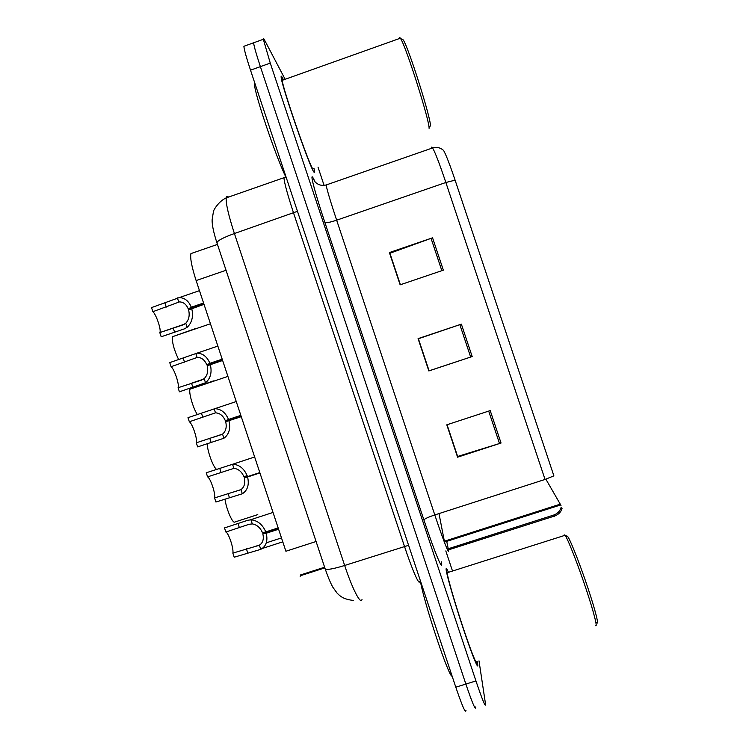 <?xml version="1.0" encoding="UTF-8"?>
<svg xmlns="http://www.w3.org/2000/svg" width="749" height="749" viewBox="0 0 749 749"><rect width="100%" height="100%" fill="white"/><g stroke="black" fill="none" stroke-linecap="round" stroke-linejoin="round"><path stroke-width="1.12" d="M324.617 567.218L300.649 574.904L300.152 576.402M316.078 541.508L285.903 551.245L196.126 280.566C191.744 266.944 190.012 257.956 190.92 253.602L193.158 252.825M477.684 664.148L477.169 661.423L477.684 664.148M448.267 571.89C446.75 568.491 446.029 567.63 446.104 569.296L446.151 569.839C446.741 575.466 454.68 602.879 463.303 628.729C471.945 654.663 478.564 670.926 477.74 664.588C478.564 670.926 471.945 654.663 463.303 628.729C454.68 602.879 446.741 575.466 446.151 569.839L446.104 569.296C446.029 567.63 446.75 568.491 448.267 571.89M313.794 171.895C314.477 172.982 314.739 172.841 314.58 171.474L314.018 168.534L314.58 171.474C314.739 172.841 314.477 172.982 313.794 171.895C309.515 166.681 281.493 85.667 281.156 77.316C281.493 85.667 309.515 166.681 313.794 171.895M283.478 79.871L282.457 77.793C281.409 75.818 280.969 75.658 281.156 77.316C280.969 75.658 281.409 75.818 282.457 77.793L283.478 79.871M562.078 508.693L561.151 507.288C560.046 511.09 557.565 513.683 553.698 515.05L554.709 516.707M254.379 42.515L253.593 42.796C254.005 46.204 256.27 54.153 260.38 66.633L465.859 684.062C472.319 703.068 475.624 710.848 475.765 707.412L475.718 706.953M400.397 284.732L389.901 253.237L432.557 237.817L389.377 252.563L400.135 284.826L443.352 270.174L432.557 237.817M400.191 284.807L389.377 252.563M490.211 410.592L446.797 424.823L457.583 457.18L501.044 443.034L490.211 410.592M447.069 424.739L457.639 456.469L501.044 443.034M457.611 456.366L457.583 457.18M418.391 338.726L429.093 370.811L418.195 338.82L461.365 324.139L418.073 338.632L428.84 370.942L472.179 356.543L461.365 324.139M429.093 370.811L472.179 356.543M442.284 149.369L443.633 150.474C446.161 155.109 449.99 165.005 455.102 180.163L553.886 475.868L545.047 479.454L445.861 182.494C439.635 164.022 435.216 152.506 432.613 147.937C431.808 146.682 431.461 146.804 431.564 148.302M285.144 79.282L264.425 39.837C263.545 38.162 263.171 37.984 263.32 39.294L270.267 63.094L475.943 680.944C482.393 699.969 485.595 707.786 485.567 704.397L479.004 660.852M452.359 570.588L445.814 550.936M323.942 184.956L318.016 167.139M457.396 456.431L446.853 424.805M545.871 479.182L561.001 505.453M244.783 45.97L243.884 46.298C244.193 49.734 246.402 57.692 250.512 70.172L455.795 687.179C462.273 706.157 465.663 713.909 465.981 710.417M263.32 39.294L253.593 42.796C254.005 46.204 256.27 54.153 260.38 66.633L465.859 684.062C472.319 703.068 475.624 710.848 475.765 707.412M278.6 529.225L266.241 533.232L262.805 533.719C264.06 539.008 262.918 542.847 259.388 545.244L232.845 553.108C233.95 548.877 228.642 532.848 225.861 532.024L224.503 527.923L247.797 520.274L250.952 519.797C257.59 520.452 262.543 524.487 265.801 531.902L278.16 527.895M266.241 533.232C268.002 540.956 266.167 546.33 260.746 549.363L234.203 557.209L232.845 553.108M265.801 531.902L262.487 532.754C260.296 527.652 256.907 524.703 252.31 523.916L249.117 524.272L225.861 532.024M262.805 533.719L278.413 528.654M225 499.049C225.917 507.56 231.806 522.062 234.362 522.184L257.778 514.619M207.595 476.87L206.237 472.769L232.677 464.24C239.137 464.567 243.959 468.378 247.151 475.652L243.912 476.729C241.73 471.664 238.397 468.874 233.894 468.35L207.595 476.87C210.535 478.208 215.843 494.228 214.57 497.926L240.963 489.659C244.408 487 245.494 483.011 244.23 477.693L259.809 472.572M259.931 472.928L247.591 476.982C249.361 484.743 247.61 490.342 242.32 493.778L215.927 502.027L214.57 497.926M243.912 476.729L247.151 475.652M247.591 476.982L244.23 477.693M241.272 416.678L225.674 421.724C226.947 427.061 225.908 431.199 222.547 434.13L196.304 442.799C197.755 439.616 192.456 423.625 189.338 421.762L187.98 417.67L214.897 408.673C221.021 408.963 225.561 412.559 228.52 419.459L240.832 415.349M228.96 420.788C230.739 428.587 229.063 434.411 223.914 438.24L197.661 446.891L196.304 442.799M240.897 415.564L225.355 420.751C223.183 415.723 219.897 413.092 215.497 412.839L189.338 421.762M225.355 420.751L228.52 419.459M225.674 421.724L241.225 416.538M222.631 360.484L207.136 365.802C208.409 371.158 207.417 375.446 204.159 378.648L201.35 380.174L178.065 387.72C179.676 385.061 174.386 369.079 171.1 366.701L169.742 362.61L197.099 353.125C202.885 353.369 207.145 356.767 209.898 363.312L222.191 359.155M210.338 364.632C212.136 372.487 210.535 378.526 205.516 382.758L179.414 391.811L178.065 387.72M222.331 359.586L206.808 364.829C204.758 359.997 201.631 357.516 197.427 357.357L171.1 366.701M206.808 364.829L209.898 363.312M204.009 304.337L188.608 309.927C189.89 315.31 188.954 319.748 185.78 323.222L183.028 324.897L159.902 332.556C161.466 330.009 156.251 314.524 152.871 311.687L151.523 307.605L179.273 297.587C184.731 297.793 188.739 301.004 191.295 307.212L203.569 303.008M191.735 308.541C193.551 316.424 192.025 322.688 187.138 327.322L184.357 328.886L161.185 336.778L159.827 332.696M203.775 303.654L188.289 308.953C186.379 304.375 183.439 302.025 179.47 301.894L152.871 311.687M188.289 308.953L191.295 307.212M216.63 469.342C213.39 467.825 206.996 450.299 207.286 443.698M213.446 380.913L190.077 389.134L227.911 376.401M197.362 414.534C193.12 408.477 188.374 391.849 190.077 389.134M196.032 328.39L172.551 336.676L210.45 323.765M178.637 359.595C173.89 349.511 171.858 341.872 172.551 336.676M566.703 535.807L568.051 536.996C571.272 542.126 580.484 565.654 588.021 588.311C595.605 611.015 599.378 626.417 596.56 622.503M563.913 535.161L564.849 534.87L565.383 535.675C568.706 541.012 578.312 565.664 586.224 589.416C594.172 613.225 598.142 629.319 595.221 625.162M447.799 572.03L447.134 572.742C447.687 578.041 455.139 603.741 463.21 627.943C471.299 652.229 477.516 667.499 476.748 661.554M420.283 580.428C423.391 601.101 449.194 678.65 452.124 676.132M401.988 39.248L403.205 39.866C408.542 47.374 431.218 119.138 430.394 125.673L429.926 126.609M399.301 38.583C399.254 37.216 399.61 37.094 400.359 38.208L400.565 38.536C406.052 46.344 429.889 121.656 429.074 128.341M283.038 80.031C282.354 78.898 282.083 79.001 282.233 80.321C282.56 88.139 308.738 163.881 312.81 168.956L313.578 168.684M254.885 83.289L254.613 84.525C253.939 91.912 276.297 158.039 285.865 177.007M226.039 270.267L196.126 280.566M444.719 543.044L438.998 513.589M441.311 561.806C443.698 573.856 434.897 553.099 423.915 519.965L324.888 222.481C326.199 223.099 330.112 222.331 336.647 220.187L434.794 514.938C442.528 538.213 449.072 555.037 448.567 550.571L446.741 541.368M324.888 222.481C315.104 193.214 309.58 172.12 312.932 177.663L314.608 180.827M326.826 184.741L326.105 184.994C327.06 190.087 330.571 201.818 336.647 220.187L445.861 182.494L455.102 180.163M553.698 515.05L447.209 549.101M270.267 63.094L250.512 70.172M475.943 680.944L455.795 687.179M545.047 479.454L434.794 514.938C428.259 517.128 424.636 518.804 423.915 519.965M315.011 181.82L313.644 179.339L315.16 181.998C318.25 185.022 321.901 186.014 326.105 184.994L432.613 147.937C436.667 146.757 440.337 147.6 443.633 150.474M560.158 504.189L444.054 541.321M459.849 324.654L470.662 357.048M488.694 411.089L499.517 443.52M431.049 238.341L441.844 270.679M228.258 196.884C227.144 196.004 226.46 196.332 226.207 197.886C225.767 203.428 228.501 215.309 234.409 233.529L344.662 565.476C352.414 589.004 360.737 605.023 362.001 599.509M408.598 545.309L344.662 565.476C333.277 568.968 326.779 570.101 325.169 568.875L325.122 568.734M419.571 581.233C419.487 586.392 412.268 569.942 404.451 546.321L293.571 213.016C287.569 194.74 284.358 182.981 283.937 177.719L226.207 197.886C219.148 200.929 213.484 209.851 213.428 211.667L212.107 219.85C212.004 224.943 213.605 232.602 216.929 242.816L216.976 242.976M353.35 600.436C342.209 599.219 339.344 595.155 337.144 593.18L332.856 587.244C330.459 582.919 327.893 576.796 325.169 568.875L216.929 242.816C217.416 240.663 223.239 237.564 234.409 233.529L297.475 211.302M246.355 548.727L247.713 552.837M259.388 545.244L260.746 549.363M250.952 519.797L252.31 523.916M238.004 523.532L239.362 527.633M228.052 493.507L229.409 497.608M240.963 489.659L242.32 493.778M232.527 464.24L233.894 468.35M219.71 468.322L221.067 472.422M209.767 438.324L211.124 442.425M222.547 434.13L223.914 438.24M214.13 408.729L215.497 412.839M201.434 413.167L202.792 417.268M191.501 383.198L192.858 387.289M204.159 378.648L205.516 382.758M195.742 353.275L197.109 357.376M183.168 358.059L184.526 362.151M173.244 328.109L174.601 332.2M185.78 323.222L187.138 327.322M177.373 297.868L178.739 301.969M164.92 302.999L166.278 307.09M324.841 567.892L300.461 575.709M217.453 244.408L190.92 253.602M562.031 508.637C560.851 512.279 558.277 514.769 554.307 516.117L447.696 550.112M314.954 181.764L314.636 181.108M560.626 504.957L444.363 542.117M243.884 46.298L253.593 42.796M286.024 176.914L283.937 177.719M262.356 548.446L282.785 541.836M253.948 546.826L259.959 544.879M266.335 542.81L281.484 537.913M250.419 519.806L273.039 512.447M234.268 491.793L241.131 489.546M232.677 464.24L254.641 456.984M214.186 437.004L222.303 434.308M214.897 408.673L236.244 401.539M192.137 382.982L203.438 379.172M197.099 353.125L217.856 346.085M159.902 332.556L184.535 324.148M179.273 297.587L199.468 290.649M568.051 536.996L565.383 535.675M447.134 572.742L565.13 535.273M403.205 39.866L400.565 38.536M282.233 80.321L400.359 38.208M254.613 84.525L255.222 84.309"/></g></svg>

